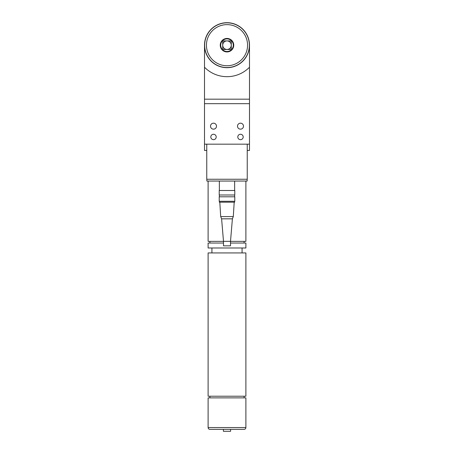<?xml version="1.0" encoding="UTF-8"?>
<svg xmlns="http://www.w3.org/2000/svg" width="454" height="454" viewBox="0 0 454 454"><rect width="100%" height="100%" fill="white"/><g stroke="black" fill="none" stroke-linecap="round" stroke-linejoin="round"><path stroke-width="0.68" d="M221.603 218.834L232.397 218.834L230.507 241.329L223.493 241.329L221.603 218.834L220.701 216.586L219.804 202.189M230.507 241.329L230.507 245.824L223.493 245.824L223.493 241.329M234.78 190.493L219.22 190.493L219.22 194.993L234.78 194.993L234.78 190.493M234.78 196.792L219.22 196.792L219.22 201.292L234.78 201.292L234.78 196.792M234.65 201.292L234.65 202.189L219.35 202.189L219.35 201.292M232.397 218.834L233.299 216.586L220.701 216.586M206.848 179.251L206.848 181.05L247.152 181.05L247.152 179.251M206.757 144.162L206.757 179.251L247.243 179.251L247.243 144.162M204.516 144.162L204.516 150.456L206.757 150.456M247.243 150.456L249.484 150.456L249.484 144.162M216.206 136.96A2.701 2.701 0 0 1 212.154 139.299A2.701 2.701 0 0 1 212.154 134.622A2.701 2.701 0 0 1 216.206 136.96M243.196 136.96A2.701 2.701 0 0 1 239.144 139.299A2.701 2.701 0 0 1 239.144 134.622A2.701 2.701 0 0 1 243.196 136.96M216.496 126.167A2.991 2.991 0 0 1 212.007 128.754A2.991 2.991 0 0 1 212.007 123.579A2.991 2.991 0 0 1 216.496 126.167M243.486 126.167A2.991 2.991 0 0 1 239.003 128.754A2.991 2.991 0 0 1 239.003 123.579A2.991 2.991 0 0 1 243.486 126.167M249.49 103.671L249.49 99.176L204.51 99.176L204.51 103.671L249.49 103.671L249.49 144.162L204.51 144.162L204.51 103.671M233.299 45.19A6.299 6.299 0 0 1 223.85 50.649A6.299 6.299 0 0 1 223.85 39.736A6.299 6.299 0 0 1 233.299 45.19M233.748 45.19A6.748 6.748 0 0 0 223.623 39.35A6.748 6.748 0 0 0 223.623 51.035A6.748 6.748 0 0 0 233.748 45.19M231.285 41.808L231.285 48.578L230.382 49.475L223.618 49.475L222.715 48.578L222.715 41.808L223.618 40.905L230.382 40.905L231.285 41.808L231.285 48.578M222.715 48.578L222.715 41.808M230.382 49.475L223.618 49.475M223.618 40.905L227 40.905A4.273 4.273 0 0 0 223.3 47.33A4.273 4.273 0 0 0 230.7 47.33A4.273 4.273 0 0 0 227 40.917L230.382 40.905M247.561 45.19A20.561 20.561 0 0 1 216.723 62.998A20.561 20.561 0 0 1 216.723 27.388A20.561 20.561 0 0 1 247.561 45.19M249.359 45.19A22.36 22.36 0 0 0 215.82 25.833A22.36 22.36 0 0 0 215.82 64.553A22.36 22.36 0 0 0 249.359 45.19A22.36 22.36 0 0 1 215.82 64.553A22.36 22.36 0 0 1 215.82 25.833A22.36 22.36 0 0 1 249.359 45.19M204.51 45.19L204.51 67.232A31.491 31.491 0 0 0 249.49 67.232L249.49 45.19A22.49 22.49 0 0 1 215.752 64.672A22.49 22.49 0 0 1 215.752 25.713A22.49 22.49 0 0 1 249.49 45.19M249.49 67.232L249.49 99.176M204.51 99.176L204.51 67.232M209.907 429.365L244.093 429.365C245.188 429.257 245.79 428.661 245.892 427.566L208.108 427.566C208.21 428.661 208.812 429.257 209.907 429.365M245.892 427.566L245.892 397.874L208.108 397.874L208.108 427.566M245.892 181.05L245.892 241.375L230.507 241.375M223.493 241.375L208.108 241.375L208.108 181.05M223.493 243.038L208.108 243.038L208.108 247.986L245.892 247.986L245.892 243.038L230.507 243.038M245.892 252.935L208.108 252.935L208.108 396.211L245.892 396.211L245.892 252.935M230.598 429.365L230.598 431.3L223.402 431.3L223.402 429.365M219.35 181.05L219.35 190.493M234.65 181.05L234.65 190.493M219.35 194.993L219.35 196.792M234.65 194.993L234.65 196.792M233.299 216.586L234.196 202.189M209.907 241.375L209.907 243.038M244.093 241.375L244.093 243.038M211.927 247.986L211.927 252.935M242.073 247.986L242.073 252.935M209.907 396.211L209.907 397.874M244.093 396.211L244.093 397.874"/></g></svg>
